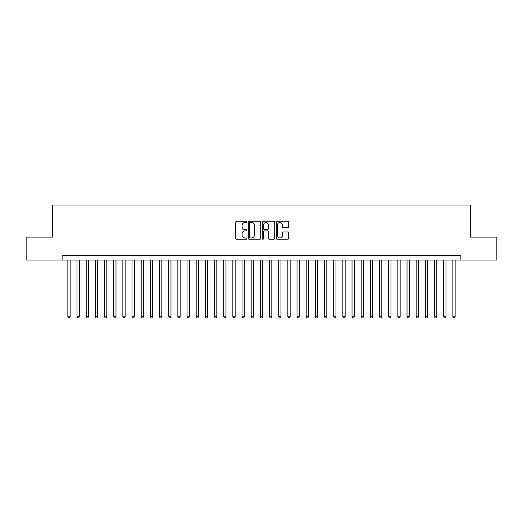 <?xml version="1.0" encoding="UTF-8"?>
<svg xmlns="http://www.w3.org/2000/svg" width="523" height="523" viewBox="0 0 523 523"><rect width="100%" height="100%" fill="white"/><g stroke="black" fill="none" stroke-linecap="round" stroke-linejoin="round"><path stroke-width="0.78" d="M246.836 221.876A0.628 0.628 0 0 0 246.202 221.242L236.644 221.242A0.902 0.902 0 0 0 235.742 222.144L235.742 238.338A0.902 0.902 0 0 0 236.644 239.24L246.202 239.24A0.628 0.628 0 0 0 246.836 238.612A0.628 0.628 0 0 0 246.202 237.978L244.967 237.978A2.877 2.877 0 0 1 242.09 235.102L242.09 233.748A2.877 2.877 0 0 1 244.967 230.872L246.202 230.872A0.628 0.628 0 0 0 246.836 230.244A0.628 0.628 0 0 0 246.202 229.61L244.967 229.61A2.877 2.877 0 0 1 242.09 226.734L242.09 225.38A2.877 2.877 0 0 1 244.967 222.504L246.202 222.504A0.628 0.628 0 0 0 246.836 221.876M287.794 227.59A0.902 0.902 0 0 0 288.696 226.688L288.696 222.144A0.902 0.902 0 0 0 287.794 221.242L277.177 221.242A0.902 0.902 0 0 0 276.281 222.144L276.281 238.338A0.902 0.902 0 0 0 277.177 239.24L287.794 239.24A0.902 0.902 0 0 0 288.696 238.338L288.696 232.853A0.902 0.902 0 0 0 287.794 231.951L283.25 231.951A0.902 0.902 0 0 0 282.355 232.853L282.355 235.572A2.406 2.406 0 0 1 279.942 237.978A2.406 2.406 0 0 1 277.536 235.572L277.536 224.91A2.406 2.406 0 0 1 279.942 222.504A2.406 2.406 0 0 1 282.355 224.91L282.355 226.688A0.902 0.902 0 0 0 283.25 227.59L287.794 227.59M62.126 260.036L26.15 260.036L26.15 237.115L52.503 237.115L52.503 205.036L470.497 205.036L470.497 237.115L496.85 237.115L496.85 260.036L460.874 260.036L460.874 255.453L62.126 255.453L62.126 260.036L460.874 260.036M260.716 222.144A0.902 0.902 0 0 0 259.813 221.242L249.196 221.242A0.902 0.902 0 0 0 248.294 222.144L248.294 238.338A0.902 0.902 0 0 0 249.196 239.24L259.813 239.24A0.902 0.902 0 0 0 260.716 238.338L260.716 222.144M263.187 221.242L273.804 221.242A0.902 0.902 0 0 1 274.706 222.144L274.706 238.338A0.902 0.902 0 0 1 273.804 239.24L269.26 239.24A0.902 0.902 0 0 1 268.358 238.338L268.358 231.774A0.902 0.902 0 0 0 267.462 230.872L264.448 230.872A0.902 0.902 0 0 0 263.546 231.774L263.546 238.612A0.628 0.628 0 0 1 262.919 239.24A0.628 0.628 0 0 1 262.285 238.612L262.285 222.144A0.902 0.902 0 0 1 263.187 221.242M250.184 222.504A0.628 0.628 0 0 0 249.556 223.131L249.556 237.35A0.628 0.628 0 0 0 250.184 237.978L251.491 237.978A2.877 2.877 0 0 0 254.368 235.102L254.368 225.38A2.877 2.877 0 0 0 251.491 222.504L250.184 222.504M268.358 224.955A2.406 2.406 0 0 0 265.952 222.55A2.406 2.406 0 0 0 263.546 224.955L263.546 228.714A0.902 0.902 0 0 0 264.448 229.61L267.462 229.61A0.902 0.902 0 0 0 268.358 228.714L268.358 224.955M67.859 260.036L67.859 316.775L70.147 316.775L70.147 260.036M70.147 316.775L69.461 317.964L68.546 317.964L67.859 316.775M77.025 260.036L77.025 316.775L79.313 316.775L79.313 260.036M79.313 316.775L78.627 317.964L77.711 317.964L77.025 316.775M86.19 260.036L86.19 316.775L88.485 316.775L88.485 260.036M88.485 316.775L87.792 317.964L86.877 317.964L86.19 316.775M95.356 260.036L95.356 316.775L97.651 316.775L97.651 260.036M97.651 316.775L96.964 317.964L96.042 317.964L95.356 316.775M104.522 260.036L104.522 316.775L106.816 316.775L106.816 260.036M106.816 316.775L106.13 317.964L105.208 317.964L104.522 316.775M113.687 260.036L113.687 316.775L115.982 316.775L115.982 260.036M115.982 316.775L115.295 317.964L114.38 317.964L113.687 316.775M122.859 260.036L122.859 316.775L125.147 316.775L125.147 260.036M125.147 316.775L124.461 317.964L123.546 317.964L122.859 316.775M132.025 260.036L132.025 316.775L134.313 316.775L134.313 260.036M134.313 316.775L133.627 317.964L132.711 317.964L132.025 316.775M141.19 260.036L141.19 316.775L143.479 316.775L143.479 260.036M143.479 316.775L142.792 317.964L141.877 317.964L141.19 316.775M150.356 260.036L150.356 316.775L152.651 316.775L152.651 260.036M152.651 316.775L151.958 317.964L151.042 317.964L150.356 316.775M159.522 260.036L159.522 316.775L161.816 316.775L161.816 260.036M161.816 316.775L161.13 317.964L160.208 317.964L159.522 316.775M168.687 260.036L168.687 316.775L170.982 316.775L170.982 260.036M170.982 316.775L170.295 317.964L169.374 317.964L168.687 316.775M177.853 260.036L177.853 316.775L180.147 316.775L180.147 260.036M180.147 316.775L179.461 317.964L178.546 317.964L177.853 316.775M187.025 260.036L187.025 316.775L189.313 316.775L189.313 260.036M189.313 316.775L188.626 317.964L187.711 317.964L187.025 316.775M196.19 260.036L196.19 316.775L198.479 316.775L198.479 260.036M198.479 316.775L197.792 317.964L196.877 317.964L196.19 316.775M205.356 260.036L205.356 316.775L207.644 316.775L207.644 260.036M207.644 316.775L206.958 317.964L206.042 317.964L205.356 316.775M214.522 260.036L214.522 316.775L216.816 316.775L216.816 260.036M216.816 316.775L216.123 317.964L215.208 317.964L214.522 316.775M223.687 260.036L223.687 316.775L225.982 316.775L225.982 260.036M225.982 316.775L225.295 317.964L224.374 317.964L223.687 316.775M232.853 260.036L232.853 316.775L235.147 316.775L235.147 260.036M235.147 316.775L234.461 317.964L233.539 317.964L232.853 316.775M242.018 260.036L242.018 316.775L244.313 316.775L244.313 260.036M244.313 316.775L243.626 317.964L242.711 317.964L242.018 316.775M251.19 260.036L251.19 316.775L253.478 316.775L253.478 260.036M253.478 316.775L252.792 317.964L251.877 317.964L251.19 316.775M260.356 260.036L260.356 316.775L262.644 316.775L262.644 260.036M262.644 316.775L261.958 317.964L261.042 317.964L260.356 316.775M269.522 260.036L269.522 316.775L271.81 316.775L271.81 260.036M271.81 316.775L271.123 317.964L270.208 317.964L269.522 316.775M278.687 260.036L278.687 316.775L280.982 316.775L280.982 260.036M280.982 316.775L280.289 317.964L279.374 317.964L278.687 316.775M287.853 260.036L287.853 316.775L290.147 316.775L290.147 260.036M290.147 316.775L289.461 317.964L288.539 317.964L287.853 316.775M297.018 260.036L297.018 316.775L299.313 316.775L299.313 260.036M299.313 316.775L298.626 317.964L297.705 317.964L297.018 316.775M306.184 260.036L306.184 316.775L308.478 316.775L308.478 260.036M308.478 316.775L307.792 317.964L306.877 317.964L306.184 316.775M315.356 260.036L315.356 316.775L317.644 316.775L317.644 260.036M317.644 316.775L316.958 317.964L316.042 317.964L315.356 316.775M324.522 260.036L324.522 316.775L326.81 316.775L326.81 260.036M326.81 316.775L326.123 317.964L325.208 317.964L324.522 316.775M333.687 260.036L333.687 316.775L335.975 316.775L335.975 260.036M335.975 316.775L335.289 317.964L334.374 317.964L333.687 316.775M342.853 260.036L342.853 316.775L345.147 316.775L345.147 260.036M345.147 316.775L344.454 317.964L343.539 317.964L342.853 316.775M352.018 260.036L352.018 316.775L354.313 316.775L354.313 260.036M354.313 316.775L353.626 317.964L352.705 317.964L352.018 316.775M361.184 260.036L361.184 316.775L363.478 316.775L363.478 260.036M363.478 316.775L362.792 317.964L361.87 317.964L361.184 316.775M370.349 260.036L370.349 316.775L372.644 316.775L372.644 260.036M372.644 316.775L371.958 317.964L371.042 317.964L370.349 316.775M379.521 260.036L379.521 316.775L381.81 316.775L381.81 260.036M381.81 316.775L381.123 317.964L380.208 317.964L379.521 316.775M388.687 260.036L388.687 316.775L390.975 316.775L390.975 260.036M390.975 316.775L390.289 317.964L389.374 317.964L388.687 316.775M397.853 260.036L397.853 316.775L400.141 316.775L400.141 260.036M400.141 316.775L399.454 317.964L398.539 317.964L397.853 316.775M407.018 260.036L407.018 316.775L409.313 316.775L409.313 260.036M409.313 316.775L408.62 317.964L407.705 317.964L407.018 316.775M416.184 260.036L416.184 316.775L418.478 316.775L418.478 260.036M418.478 316.775L417.792 317.964L416.87 317.964L416.184 316.775M425.349 260.036L425.349 316.775L427.644 316.775L427.644 260.036M427.644 316.775L426.958 317.964L426.036 317.964L425.349 316.775M434.515 260.036L434.515 316.775L436.81 316.775L436.81 260.036M436.81 316.775L436.123 317.964L435.208 317.964L434.515 316.775M443.687 260.036L443.687 316.775L445.975 316.775L445.975 260.036M445.975 316.775L445.289 317.964L444.373 317.964L443.687 316.775M452.853 260.036L452.853 316.775L455.141 316.775L455.141 260.036M455.141 316.775L454.454 317.964L453.539 317.964L452.853 316.775"/></g></svg>
